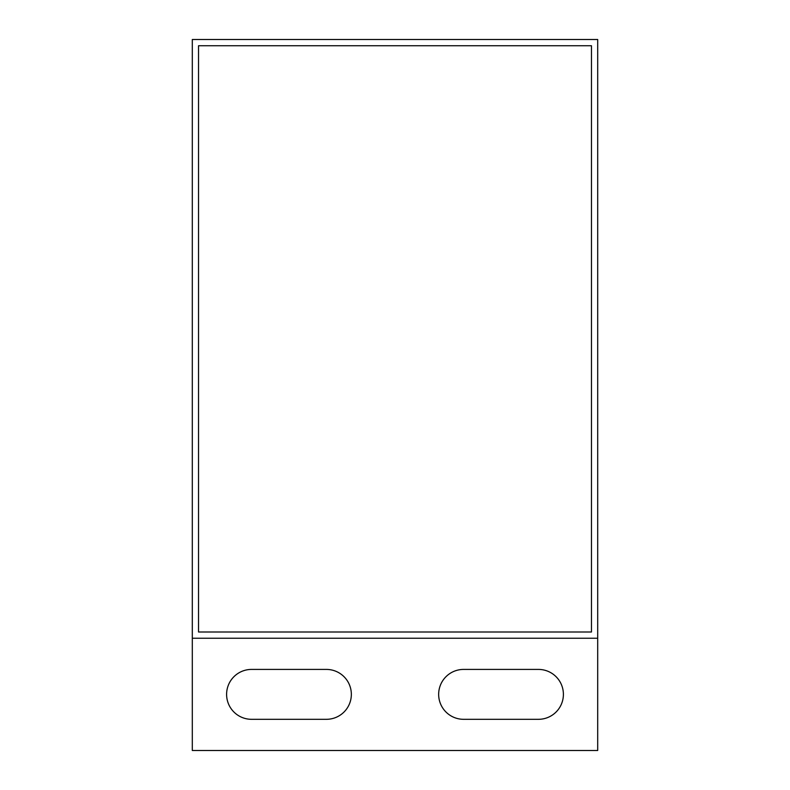 <?xml version="1.0" encoding="UTF-8"?>
<svg xmlns="http://www.w3.org/2000/svg" width="790" height="790" viewBox="0 0 790 790"><rect width="100%" height="100%" fill="white"/><g stroke="black" fill="none" stroke-linecap="round" stroke-linejoin="round"><path stroke-width="1.19" d="M192.306 638.241L192.306 750.5L597.694 750.5L597.694 39.5L192.306 39.5L192.306 638.241L597.694 638.241M326.398 669.416A24.944 24.944 0 0 1 351.343 694.37A24.944 24.944 0 0 1 326.398 719.315L251.556 719.315A24.944 24.944 0 0 1 226.602 694.37A24.944 24.944 0 0 1 251.556 669.416L326.398 669.416M538.444 669.416A24.944 24.944 0 0 1 563.398 694.37A24.944 24.944 0 0 1 538.444 719.315L463.602 719.315A24.944 24.944 0 0 1 438.657 694.37A24.944 24.944 0 0 1 463.602 669.416L538.444 669.416M591.463 45.741L198.537 45.741L198.537 632L591.463 632L591.463 45.741"/></g></svg>
